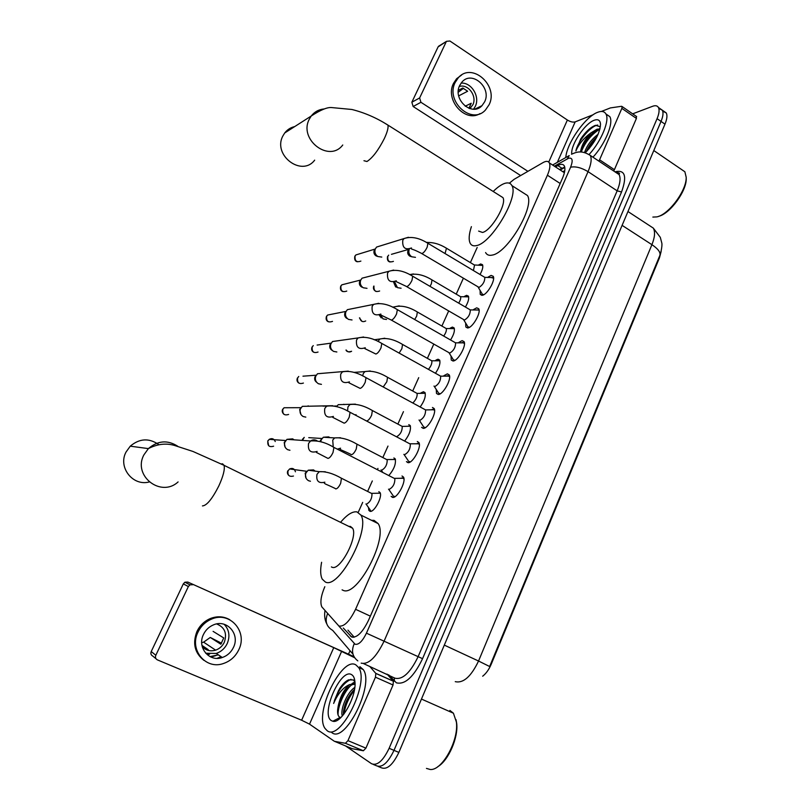 <?xml version="1.0" encoding="UTF-8"?>
<svg xmlns="http://www.w3.org/2000/svg" width="810" height="810" viewBox="0 0 810 810"><rect width="100%" height="100%" fill="white"/><g stroke="black" fill="none" stroke-linecap="round" stroke-linejoin="round"><path stroke-width="1.21" d="M478.558 265.012L480.624 263.959L482.517 264.708C483.307 266.794 482.476 270.064 480.036 274.509M464.413 296.419L466.59 295.336L468.393 296.126C469.243 298.536 468.241 302.171 465.396 307.051M450.097 328.202L452.395 327.078L454.106 327.918C455.007 330.683 453.813 334.702 450.532 339.967M435.588 360.359L438.038 359.215L439.638 360.075C440.589 363.255 439.202 367.649 435.466 373.268M420.906 392.911L423.498 391.726L425.007 392.607C425.989 396.252 424.379 401.031 420.198 406.934M378.817 491.66L380.032 492.561C382.796 496.54 374.179 512.72 370.028 511.323L368.884 510.432L368.449 507.445M488.106 277.081L491.093 275.41L493.229 276.301C495.74 280.007 487.154 294.86 482.274 295.285L480.229 294.384L480.087 290.425M473.567 309.542L476.695 307.83L478.73 308.772C481.312 312.589 472.625 327.787 467.765 327.939L465.831 326.997L465.649 323.008M458.835 342.397L462.125 340.635L464.039 341.617C466.712 345.556 457.913 361.118 453.084 360.997L451.251 360.015L451.028 356.005M443.91 375.668L447.373 373.856L449.175 374.868C451.94 378.918 443.009 394.875 438.22 394.47L436.499 393.457L436.236 389.408M432.439 407.481L434.13 408.513C436.985 412.685 427.923 429.067 423.164 428.348L421.565 427.315L423.468 428.338M417.312 441.521L418.892 442.574C421.838 446.857 412.644 463.705 407.926 462.652L406.438 461.619L408.412 462.652M402.003 475.996L403.471 477.05C406.509 481.454 397.173 498.778 392.496 497.391L391.119 496.358L393.174 497.401M324.82 586.713C320.962 595.806 319.97 602.519 321.823 606.872L338.904 626.039C344.098 626.91 349.657 621.331 355.57 609.302L547.408 175.213C549.828 169.543 550.476 165.442 549.352 162.911C548.238 160.957 546.122 160.856 543.004 162.607L514.117 179.324L509.338 183.192M482.679 676.208C486.111 673.515 488.977 669.505 491.245 664.19L659.472 257.803L661.163 251.394M477.191 247.455L470.387 262.602M463.35 278.286L456.222 294.141M448.659 310.989L441.895 326.055M433.785 344.098L427.386 358.344M418.719 377.652L412.725 390.997M403.451 411.652L397.892 424.025M387.99 446.077L382.877 457.458M377.956 468.403L377.44 469.567M372.327 480.938L367.679 491.295M362.698 502.382L358.233 512.325M393.893 457.944L395.199 458.845C396.181 463.735 394.085 469.263 388.911 475.45M408.787 424.632L410.194 425.533C411.186 429.735 409.354 434.889 404.686 440.994M455.271 681.655C463.35 683.458 471.106 676.573 478.548 661.021L489.645 666.519L659.887 255.352C660.747 252.396 658.085 248.832 651.918 244.681C654.875 237.269 655.331 231.741 653.295 228.096L649.478 225.605M662.742 111.183L666.255 112.934L662.337 110.201C663.552 112.6 663.117 116.336 661.031 121.419L394.004 750.364C387.98 762.868 382.128 767.991 376.437 765.754C382.128 767.991 387.98 762.868 394.004 750.364L661.031 121.419C663.117 116.336 663.552 112.6 662.337 110.201L658.824 108.469M666.255 112.934C667.481 115.344 667.055 119.08 664.969 124.153L398.864 752.409C392.86 764.893 386.988 770.006 381.267 767.748L378.118 766.452M343.308 628.044L351.631 637.014C356.957 637.986 362.556 632.458 368.459 620.43L562.494 178.21C564.884 172.57 565.491 168.48 564.327 165.939C563.163 163.944 560.986 163.812 557.796 165.564L555.437 166.89M632.671 113.835L652.617 106.282C655.412 105.27 657.345 105.654 658.419 107.457C659.613 109.846 659.168 113.582 657.072 118.665L389.124 748.308C383.089 760.833 377.247 765.976 371.598 763.749L345.505 745.909M348.533 654.095L350.031 650.703M559.477 169.533L564.732 167.083M354.233 637.207L347.966 630.16M221.1 656.687L217.08 658.338M387.038 674.082L393.387 681.24L393.042 684.997L375.445 677.19L347.956 740.634L365.917 748.146L363.366 750.769L352.228 748.703L334.53 741.342L345.414 743.286L347.956 740.634M393.042 684.997L365.917 748.146M353.97 656.647L187.809 582.066L333.76 647.646L354.608 657.71M156.006 658.732L152.756 656.059C150.994 655.077 150.478 653.579 151.227 651.544L155.824 655.28C155.064 657.345 155.591 658.874 157.373 659.866L301.624 720.232L309.521 724.14L334.297 741.241L352.228 748.703M192.901 584.698L189.975 584.84L188.355 586.541L183.323 583.878L151.227 651.544M183.323 583.878L184.923 582.208L187.809 582.066M188.355 586.541L155.824 655.28M375.445 677.19L375.83 673.434L369.704 666.357M203.472 634.463C196.81 647.372 209.233 662.438 222.304 657.507C227.347 655.736 231.052 652.374 233.452 647.433C240.286 634.078 226.739 618.769 213.344 624.935C208.929 626.839 205.639 630.008 203.472 634.463M205.7 653.245L216.26 653.437C221.221 651.696 224.876 648.405 227.235 643.545C230.222 636.133 229.2 629.714 224.167 624.287M201.973 645.418L208.21 649.64L202.378 647.18M201.7 642.634L203.614 642.158L210.266 637.46L220.836 644.223L223.742 637.946L213.101 631.365M202.216 646.552C205.821 650.481 210.296 651.675 215.622 650.146C219.55 648.749 222.436 646.127 224.309 642.269C227.266 633.369 224.714 627.264 216.665 623.943M229.787 619.741C223.631 616.238 217.05 615.873 210.053 618.658C204.211 621.25 199.847 625.512 196.972 631.425C192.365 643.383 194.683 653.022 203.917 660.363M238.788 649.741C248.133 631.476 229.422 610.598 211.137 619.296C205.284 621.898 200.91 626.171 198.015 632.104C188.993 649.549 205.629 669.971 223.317 663.552C230.313 661.193 235.477 656.586 238.788 649.741M210.944 657.062L215.976 655.563M207.37 654.662L209.587 654.166M221.545 643.231L210.266 637.46M221.069 657.852L222.082 657.356M209.993 656.606L218.376 654.865M208.21 649.64L207.897 650.308M456.03 719.655L456.668 723.259C458.551 737.282 448.457 760.63 437.815 766.655M449.894 710.431L453.428 713.215L456.374 721.994C459.017 740.188 442.189 770.776 430.242 769.5L426.455 768.406M355.843 664.868L358.567 667.481C370.079 682.222 340.301 742.152 327.078 730.61L325.033 728.443C313.946 713.256 341.871 655.948 355.843 664.868M359.893 666.671L363.194 669.536C374.827 684.318 345.121 744.157 331.776 732.584M354.912 681.716L353.281 679.934L348.583 679.863C345.617 681.18 342.66 684.045 339.704 688.449L333.639 703.455C337.79 693.674 343.156 687.366 349.738 684.531C344.037 689.209 340.18 696.448 338.185 706.259L337.649 709.762C337.375 713.347 337.932 715.736 339.319 716.921L340.251 717.407L332.839 721.234L331.432 720.657C320.173 714.42 340.797 667.602 351.57 674.639C353.352 675.621 354.446 677.808 354.861 681.2C357.149 695.395 341.334 724.16 332.839 721.234M354.496 689.411C348.33 695.739 344.645 703.252 343.45 711.949L343.42 714.714M354.77 687.477C347.176 692.155 339.977 709.752 342.316 716.01M354.993 684.126L351.904 684.784C345.404 688.966 340.838 696.124 338.185 706.259M354.993 683.913L349.738 684.531M352.856 691.021C347.692 698.068 344.533 705.429 343.379 713.114M354.922 681.899L351.975 683.62M347.328 688.328C341.982 695.537 338.732 703.09 337.588 710.977M338.064 718.541L338.55 719.462M342.61 684.612L339.704 688.449M354.324 690.393C348.644 697.714 345.212 705.561 344.037 713.924M351.307 685.088C344.189 691.284 337.497 706.776 338.104 715.098M338.59 718.267L338.944 719.179M351.024 679.317C343.551 682.648 337.75 690.697 333.639 703.455M158.557 444.437C148.898 437.856 139.462 438.443 130.258 446.178L126.056 452.01C117.723 467.167 132.749 486.445 149.172 481.98M331.391 566.919L332.049 567.233C340.099 571.232 358.303 536.615 352.593 528.221L350.396 526.409L348.837 526.389M340.99 521.802C347.217 514.563 352.532 511.262 356.926 511.88L360.865 515.059C370.798 529.416 339.005 589.538 325.397 582.046L322.248 579.14C320.385 575.454 320.173 569.835 321.6 562.282M371.507 520.324L374.058 520.364L378.149 523.604C388.547 538.154 356.997 597.942 342.913 590.237L342.093 589.852M294.698 126.593C290.618 127.514 287.287 129.651 284.705 132.982L282.943 135.847C272.281 155.105 301.776 177.349 314.665 160.147M478.619 231.083L482.507 232.45C491.316 230.789 507.1 203.917 502.929 197.61L500.418 196.03M493.199 191.474C497.38 187.343 501.157 184.67 504.519 183.465C508.072 182.26 510.533 182.989 511.92 185.622C519.159 196.465 491.589 243.142 476.614 245.552C473.506 246.321 471.339 245.521 470.124 243.152C468.524 239.659 468.95 234.161 471.39 226.648M523.027 192.699L527.462 195.514C535.035 206.55 507.566 252.923 492.277 255.079C489.108 255.798 486.881 254.958 485.585 252.558M392.982 495.781L394.996 496.662M403.957 478.963L402.57 477.839L400.788 478.285M388.517 489.169L389.043 489.442C393.002 487.357 394.936 483.762 394.845 478.659L393.781 478.113M289.95 450.259L287.631 449.671C284.867 447.96 283.935 445.459 284.837 442.179L286.973 439.334L292.683 438.858L294.04 439.83M285.14 447.191L284.209 442.594L285.707 440.569M408.291 461.072L410.245 461.943M419.367 444.487L417.879 443.364L416.269 443.789M403.856 454.369L404.514 454.714C408.453 452.557 410.386 449.003 410.316 444.072L409.283 443.536M308.114 405.83L308.873 406.306M305.815 417.12L303.112 416.512C300.368 414.76 299.457 412.26 300.368 408.999L302.312 406.347L332.768 405.719M300.986 414.578L299.659 409.597L301.036 407.714M423.407 426.789L425.301 427.67M434.585 410.427L432.996 409.313L431.558 409.708M419.013 420.005L419.793 420.43C423.711 418.193 425.645 414.69 425.584 409.921L434.119 409.738M321.449 384.355L318.421 383.748C315.687 381.976 314.786 379.465 315.708 376.225L317.49 373.744L348.28 371.132M316.669 382.3C314.847 380.983 314.27 379.222 314.918 377.004L316.204 375.212L302.96 376.184M438.342 392.951L440.174 393.812M449.611 376.782L447.92 375.678L446.664 376.042M433.988 386.066L434.869 386.562C438.787 384.254 440.711 380.791 440.67 376.174L449.155 376.103M336.859 351.975L333.538 351.378C330.834 349.576 329.943 347.055 330.875 343.845L332.505 341.526L338.023 340.747M331.918 350.214C329.974 348.908 329.326 347.105 329.994 344.797L331.179 343.126L317.115 345.06M453.084 359.529L454.856 360.389M464.454 343.531L462.672 342.458L461.599 342.782M391.402 320.122L449.773 353.109C453.671 350.73 455.605 347.308 455.564 342.843L464.019 342.863M352.036 319.96L348.482 319.393C345.789 317.55 344.918 315.039 345.85 311.85L347.358 309.673L352.37 308.661M346.791 318.391C344.858 317.064 344.23 315.262 344.898 312.974L345.009 312.711M479.115 310.675L478.69 310.027L476.351 309.916M406.691 286.649L464.494 320.061C468.372 317.621 470.306 314.24 470.286 309.906L478.69 310.027M367.011 288.33L363.244 287.773C360.582 285.92 359.711 283.399 360.652 280.24L362.05 278.184L366.596 277.02M362.009 287.185L361.493 286.932C359.579 285.606 358.951 283.794 359.63 281.516L359.731 281.283M467.653 326.531L469.354 327.372M493.604 278.205L490.921 277.455M421.777 253.591L479.034 287.428C482.902 284.917 484.825 281.566 484.825 277.374L493.189 277.577M381.783 257.074L377.845 256.527C375.192 254.644 374.341 252.133 375.273 248.994L376.579 247.06L380.69 245.784M377.257 256.314L376.022 255.849C374.129 254.502 373.511 252.7 374.179 250.442L374.281 250.209M482.051 293.939L483.671 294.759M380.244 493.057L377.936 493.239M365.928 503.992L366.353 504.205C370.16 502.17 372.033 498.646 371.982 493.634L370.99 493.128M310.453 481.241L308.549 480.715C305.674 478.892 304.813 476.28 305.957 472.868L308.235 470.195L313.531 469.901L315.13 471.126M306.038 478.153L305.178 473.232L306.818 471.309L289.636 468.95C292.542 467.755 294.475 468.707 295.437 471.784M370.342 510.432L371.213 511.201M395.422 459.361L393.154 459.513M381.034 469.982L381.581 470.266C385.368 468.16 387.241 464.677 387.2 459.827L386.238 459.321M320.74 441.754L321.286 439.668L323.332 437.238L328.738 436.894L329.822 437.633M320.041 441.541L321.894 438.483L308.752 437.653M410.417 426.06L408.2 426.181M396.606 436.722C400.393 434.555 402.266 431.112 402.236 426.414L410.447 426.202M343.764 404.271L344.321 404.615M336.575 406.6L338.266 404.666L355.448 404.149M336.251 406.509L336.808 406.033L334.459 406.043M425.23 393.164L423.063 393.255M412.877 402.965C416.097 399.674 417.494 396.485 417.079 393.407L425.26 393.285M439.86 360.642L437.754 360.703M428.45 369.37C431.143 365.998 432.246 363.133 431.76 360.794L439.891 360.764M369.532 350.922L368.58 350.517M454.329 328.495L452.284 328.546M443.698 336.069C445.905 332.89 446.755 330.389 446.249 328.556L454.349 328.617M386.512 319.474L383.089 318.897L380.194 314.563M381.257 317.905L379.212 315.039M468.615 296.733L466.631 296.754M458.693 303.132C460.424 300.287 461.052 298.141 460.576 296.703L468.646 296.845M401.092 288.228L397.487 287.661L394.561 281.829M396.373 287.175L395.584 286.831L393.569 282.072M482.74 265.326L480.816 265.326M473.425 270.55L474.569 264.981L482.76 265.437M415.479 257.337L411.703 256.78C409.06 254.856 408.24 252.315 409.263 249.166M411.176 256.598L409.749 256.112C407.825 254.704 407.248 252.862 408.017 250.573L408.949 249.298L391.443 254.33M636.275 116.326L636.417 118.432L621.857 108.378L599.582 159.803L614.405 169.675L613.676 170.981M636.417 118.432L614.405 169.675M520.648 175.547L413.14 106.505L411.844 102.232L419.62 97.959L420.937 102.293L527.917 171.335M593.224 114.706L575.171 121.885C572.974 122.462 570.372 121.844 567.375 120.032L449.904 41.006L446.533 41.32L438.089 46.909L411.844 102.232M438.089 46.909L439.678 45.573M446.148 41.917L419.62 97.959M598.853 161.109L599.582 159.803M621.857 108.378L622.11 106.545L621.523 106.292L610.375 107.922L601.395 111.456M479.834 106.718L479.5 107.598M459.705 85.425C452.365 99.397 471.946 116.994 481.99 105.675L484.613 101.857C491.953 87.834 472.068 70.126 462.024 81.972L459.705 85.425M473.567 109.178L475.278 106.404C480.249 96.714 471.491 82.235 461.082 83.106M465.213 106.221L471.228 103.245L468.919 108.297M469.841 108.611L472.837 104.804C477.353 96.137 468.028 83.501 459.25 86.508M461.589 75.046L456.597 78.732L453.519 83.339C444.741 99.944 465.132 122.968 480.026 113.613M489.058 104.794C499.031 85.698 471.906 61.59 458.257 77.821L455.179 82.438C445.196 101.422 471.754 125.337 485.413 110.059L489.058 104.794M463.472 88.3L458.278 92.239M458.693 95.874L467.643 91.246L462.753 88.027L458.369 90.335M686.192 177.603L686.222 178.565C686.769 190.887 670.062 213.698 658.753 216.29M681.149 169.219L684.875 171.771L686.181 177.218C686.789 190.39 668.574 214.832 656.799 216.898L652.85 217.08M565.785 157.535C566.666 143.34 585.276 116.741 597.618 112.317C601.617 110.778 604.381 111.314 605.921 113.957C609.92 120.234 601.516 140.829 589.366 154.204M606.001 114.119L609.788 116.61C613.889 122.968 605.283 143.886 592.971 157.191M600.362 126.816L595.583 125.307C590.561 127.17 585.59 131.757 580.659 139.067L575.91 150.944C578.785 144.119 583.767 138.115 590.875 132.921C584.79 139.401 581.357 145.76 580.557 151.986M571.718 153.718C570.858 144.484 584.911 123.434 594.135 120.285C598.134 118.857 600.261 120.234 600.524 124.416C599.683 133.589 594.601 143.026 585.286 152.715M596.899 136.88C591.999 141.315 588.445 146.286 586.248 151.784M598.114 134.257C591.452 139.371 586.926 145.456 584.557 152.513M599.734 129.721L598.266 129.985C591.594 131.645 581.59 144.686 580.659 151.49M599.916 129.053L597.071 129.175L590.875 132.921M596.514 137.629L586.946 151.075M600.058 128.466L599.076 128.911M595.067 131.493C588.161 137.416 583.342 144.19 580.608 151.834M591.391 127.453L580.659 139.067M595.168 140.09L588.819 149.01M598.58 129.904C590.551 135.432 584.779 142.803 581.276 152.007M597.729 125.044C590.206 126.188 577.54 141.912 575.91 150.944M491.245 664.19L490.708 663.937M370.332 616.137L355.57 609.302M560.176 183.485L547.408 175.213M444.305 645.114L478.548 661.021L651.918 244.681L622.1 225.362M664.969 124.153L657.072 118.665M398.864 752.409L389.124 748.308M338.813 625.998L355.094 644.264C358.698 644.962 362.475 641.267 366.434 633.177L570.594 167.214C573.186 160.441 572.518 157.454 568.59 158.254L554.364 166.192M574.422 153.009L571.495 154.244C576.568 152.017 581.489 149.931 590.318 155.429C591.918 158.831 591.168 164.238 588.05 171.649L384.092 641.135C376.123 657.457 368.479 664.797 361.179 663.137M614.932 171.821C625.026 169.381 627.234 176.104 621.553 191.98L422.567 658.672L366.434 633.177M552.602 165.037L569.207 155.581L567.314 158.851M422.567 658.672C413.748 676.897 405.02 684.946 396.384 682.82L388.608 674.781M363.68 663.663L394.905 678.172C402.55 679.995 410.285 672.826 418.112 656.667L617.159 190.836C620.197 183.465 620.835 178.048 619.083 174.575L615.58 172.246M373.268 764.438L376.437 765.754M352.978 654.166L332.687 630.383C326.349 626.667 324.648 621.067 327.604 613.605M570.594 167.214C575.505 166.182 581.327 167.66 588.05 171.649L617.159 190.836L621.553 191.98M436.641 359.67L436.327 360.369M394.349 677.859L394.379 681.25M354.264 643.626C351.135 650.774 352.32 656.525 357.828 660.889M560.206 170.009L564.803 167.437M353.15 637.328L350.416 636.093M561.836 168.207L557.796 165.564M333.76 647.646L301.624 720.232M341.658 651.291L309.521 724.14M375.739 673.323L393.296 681.119M363.366 750.769L345.414 743.286M334.338 700.751L338.762 690.079M202.449 505.916C206.712 505.642 212.149 499.031 218.751 486.091C223.216 476.341 224.998 469.425 224.076 465.345L222.558 463.816L221.302 463.978M178.099 481.92C160.896 497.927 132.425 475.723 143.937 454.825L148.382 448.608C157.818 440.539 167.609 439.759 177.744 446.259M363.963 160.724L366.96 161.504C372.529 157.95 378.31 150.316 384.315 138.601C387.332 132.101 388.537 127.595 387.919 125.094L386.056 123.93M342.751 145C329.225 163.174 298.181 139.411 309.38 119.029L311.232 116.012C314.462 111.871 318.664 109.532 323.838 108.975M273.608 446.199C269.193 447.454 267.29 445.702 267.908 440.964L269.254 439.344C271.978 437.977 273.983 438.706 275.258 441.531M316.396 452.415L327.979 458.399C329.579 458.146 331.26 456.172 333.021 452.486L333.912 447.403L332.981 446.917M317.125 451.433C310.493 453.337 307.638 450.674 308.559 443.445L310.564 440.984C312.7 439.567 314.867 439.496 317.044 440.761M288.603 414.447C284.199 415.773 282.275 414.042 282.852 409.263L284.087 407.744L288.654 407.724M332.738 417.363L344.149 423.164C345.789 422.81 347.48 420.805 349.221 417.17L350.072 412.31L349.171 411.834M333.396 416.421C326.774 418.436 323.899 415.793 324.759 408.513L326.592 406.205C333.558 405.111 341.385 407.147 350.072 412.31L410.316 444.072M303.416 383.059C299.022 384.456 297.088 382.735 297.634 377.916L298.748 376.488L297.634 377.916M297.381 378.078L297.432 377.976C296.571 380.143 297.037 381.834 298.839 383.069M348.857 382.755L360.116 388.385C361.786 387.929 363.488 385.894 365.209 382.3L366.029 377.662L365.158 377.187M349.434 381.864C342.843 383.96 339.957 381.348 340.757 374.007L342.427 371.851C349.444 370.474 357.311 372.408 366.029 377.662L425.584 409.921M318.046 352.036C313.662 353.484 311.728 351.783 312.235 346.933L313.267 345.597L312.235 346.933M311.971 347.125L312.032 347.014C311.182 349.404 311.739 351.155 313.703 352.249M364.763 348.573L375.88 354.031C377.592 353.484 379.293 351.429 381.004 347.865L381.783 343.44L380.953 342.974M365.259 347.743C358.708 349.92 355.803 347.318 356.562 339.947L358.091 337.922L363.599 337M332.495 321.378C328.141 322.866 326.207 321.175 326.673 316.305L327.625 315.039L331.128 314.341M380.447 314.827L391.453 320.122C393.194 319.474 394.905 317.399 396.586 313.875L397.345 309.633L396.546 309.177M380.872 314.067C374.362 316.295 371.456 313.713 372.165 306.312L373.572 304.398L378.716 303.315M346.771 291.063C342.448 292.582 340.514 290.901 340.949 286.021L341.83 284.826L345.009 284.016M395.928 281.495L406.822 286.629C408.594 285.889 410.316 283.783 411.986 280.3L412.715 276.25L411.946 275.805M396.272 280.807C389.812 283.075 386.907 280.503 387.565 273.091L388.881 271.289L393.65 270.074M360.885 261.093C356.592 262.642 354.658 260.962 355.074 256.071L355.894 254.937L358.769 254.056M411.197 248.579C412.361 249.905 411.207 248.123 421.048 253.155L422.01 253.55C423.812 252.73 425.544 250.594 427.184 247.151L427.893 243.273L427.153 242.838M411.48 247.961C405.071 250.27 402.175 247.708 402.783 240.276L403.998 238.575L408.412 237.269M293.453 476.047C289.19 477.06 287.398 475.288 288.066 470.742L289.636 468.95L288.066 470.742M287.823 470.802L287.854 470.742C287.054 472.453 287.348 474.012 288.765 475.429M324.233 483.003C325.721 484.542 324.658 483.408 335.158 488.45L335.755 488.926C337.325 488.764 338.955 486.891 340.656 483.327L341.455 478.244L340.524 477.778M324.861 482.183C318.624 483.671 315.991 481.049 316.973 474.326L319.251 471.683L325.316 471.764M302.424 440.417L304.236 437.37L302.808 439.05M339.967 448.983C341.405 450.502 341.162 449.591 350.669 454.248L351.317 454.724C352.917 454.471 354.557 452.577 356.238 449.044L357.007 444.184L356.106 443.718M340.554 448.183L337.517 449.084M333.234 446.897L332.728 440.063L334.641 437.916L340.483 437.744M366.697 420.947C368.327 420.603 369.967 418.679 371.628 415.186L372.377 410.538L371.507 410.073M356.025 414.609L355.387 414.993M347.551 411.014L347.966 406.893L349.869 404.565C356.602 403.643 364.105 405.638 372.377 410.538L402.236 426.414M326.734 406.093L322.906 406.114M383.251 386.917L386.836 381.743L387.555 377.298L386.714 376.832M362.627 375.901L363.346 373.471L364.925 371.598L370.231 370.98M345.992 350.052C346.72 351.824 348.583 352.228 351.601 351.267C349.495 352.522 347.692 352.107 346.194 350.031M399.127 353.069L401.861 348.705L402.55 344.442L401.74 343.997M378.047 341.486L379.819 339.015L384.821 338.226M365.705 320.962C362.657 322.431 360.663 321.398 359.741 317.864M414.7 319.535L416.694 316.072L417.363 311.992L416.583 311.546M393.711 307.699L394.551 306.828L399.239 305.886M379.637 290.992C375.536 292.39 373.653 290.75 373.977 286.072M429.999 286.355L431.355 283.824L432.003 279.916L431.254 279.48M409.678 274.59L413.495 273.952M393.417 261.367C389.245 262.764 387.382 261.083 387.818 256.314L388.699 255.12L387.818 256.314M387.474 256.628L387.544 256.466C386.988 259.757 387.848 261.6 390.126 261.984M445.054 253.56L446.462 248.224L445.753 247.789M426.293 242.352L427.589 242.413M567.375 120.032L548.745 162.091M575.171 121.885L557.331 162.344M420.937 102.293L413.14 106.505M368.884 510.432L370.686 511.333M480.229 294.384L481.828 295.326M465.831 326.997L467.502 327.959M451.251 360.015L453.003 361.007M436.499 393.457L438.332 394.46M564.783 170.657L562.849 171.73M564.388 172.732L549.352 162.911M660.687 253.044C661.922 247.455 662.246 243.962 661.679 242.554L660.312 237.36L653.295 228.096L627.963 211.531M658.419 107.457L662.337 110.201M590.318 155.429L619.083 174.575L619.316 173.856C620.045 173.127 618.88 172.651 615.823 172.409M324.982 610.608C324.202 615.752 324.79 620.146 326.744 623.801M189.975 584.84L184.923 582.208M375.83 673.434L393.387 681.24M216.26 653.437L222.304 657.507M203.614 642.158L215.622 650.146M210.053 618.658L211.137 619.296M456.668 723.259L456.374 721.994M421.463 699.06L453.428 713.215M358.567 667.481L363.194 669.536M353.17 683.488L354.567 682.05M352.593 528.221L224.076 465.345L192.932 451.443L174.322 445.389C165.797 442.979 157.15 444.052 148.382 448.608L130.258 446.178M360.865 515.059L378.149 523.604M502.929 197.61L387.919 125.094C376.508 117.855 364.5 112.651 351.904 109.482L331.796 107.578C327.524 107.041 320.669 109.846 311.232 116.012L284.705 132.982M511.92 185.622L527.462 195.514M268.667 445.733L267.725 440.984L269.254 439.344L285.738 440.539M394.622 478.356L403.471 478.254M394.845 478.659L333.912 447.403C325.934 442.503 318.148 440.356 310.564 440.984L286.973 439.334M388.689 489.26L392.708 495.082M284.209 442.594L284.837 442.179M283.824 414.224C282.204 412.553 281.809 410.913 282.67 409.303L284.087 407.744L301.047 407.683M410.093 443.779L418.892 443.789M404.038 454.471L408.027 460.394M299.659 409.597L300.368 408.999M419.185 420.106L423.154 426.131M314.918 377.004L315.708 376.225M440.67 376.174L381.783 343.44C373.046 338.114 365.148 336.272 358.091 337.922L332.505 341.526M434.14 386.157L438.099 392.313M329.994 344.797L330.875 343.845M328.404 321.772C326.288 320.841 325.64 319.049 326.46 316.396L327.625 315.039L345.992 311.394M455.564 342.843L397.345 309.633C388.597 304.246 380.67 302.494 373.572 304.398L347.358 309.673M449.135 352.968L452.851 358.911M344.898 312.974L345.85 311.85M342.964 291.61C340.706 290.881 339.957 289.048 340.726 286.132L341.83 284.826L360.642 280.037M470.286 309.906L412.715 276.25C403.947 270.793 396.009 269.143 388.881 271.289L362.05 278.184M463.765 319.93L467.431 325.924M359.63 281.516L360.652 280.24M357.352 261.772C355.084 261.336 354.243 259.473 354.841 256.203L355.894 254.937L375.121 249.045M484.825 277.374L427.893 243.273C419.124 237.765 411.166 236.196 403.998 238.575L376.579 247.06M478.224 287.287L481.828 293.352M374.179 250.442L375.273 248.994M371.78 493.351L380.285 493.199M371.982 493.634L341.455 478.244C333.254 473.526 325.853 471.339 319.251 471.683L308.235 470.195M366.079 504.073L370.089 509.784M305.178 473.232L305.957 472.868M302.201 440.397L302.586 439.081M386.998 459.553L395.462 459.503M387.2 459.827L357.007 444.184C348.776 439.364 341.314 437.278 334.641 437.916L323.332 437.238M381.196 470.063L382.715 472.27M320.395 440.286L321.256 439.749M417.079 393.407L387.555 377.298C379.262 372.306 371.719 370.413 364.925 371.598L353.929 372.397M431.76 360.794L402.55 344.442C394.237 339.39 386.664 337.578 379.819 339.015L374.169 339.775M361.938 321.337L359.448 317.915M446.249 328.556L417.363 311.992C409.04 306.868 401.436 305.147 394.551 306.828L392.627 307.192M376.113 291.509C373.714 290.274 372.924 288.481 373.744 286.122M460.576 296.703L432.003 279.916C424.086 275.025 416.704 273.274 409.85 274.671M474.741 265.214L446.462 248.224C439.739 244.053 433.117 242.16 426.617 242.524M408.017 250.573L409.222 249.176M446.533 41.32L438.473 46.322M622.11 106.545L636.65 116.589M474.862 109.107L481.99 105.675M469.385 108.469L470.782 107.781M456.597 78.732L458.257 77.821M686.222 178.565L686.181 177.218M653.792 150.538L684.875 171.771M605.921 113.957L609.788 116.61"/></g></svg>
